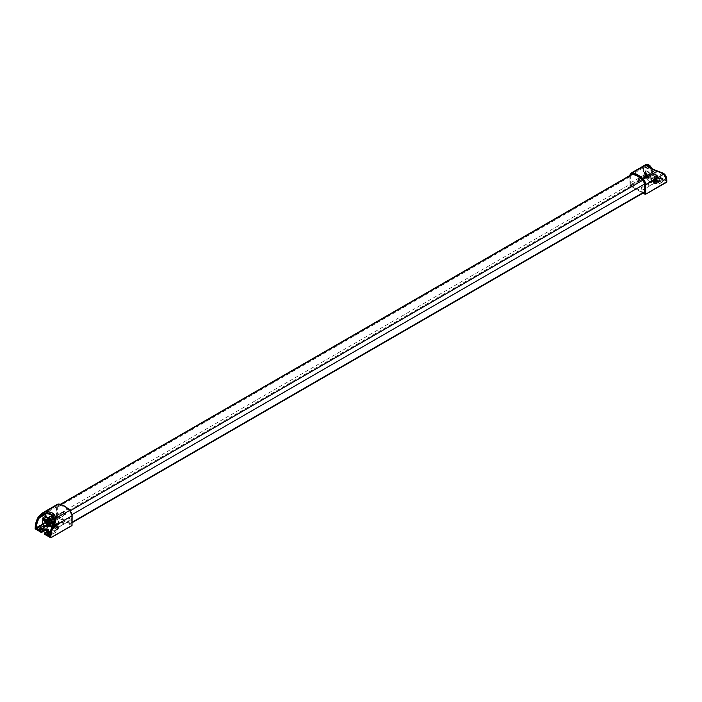 <?xml version="1.0" encoding="UTF-8"?>
<svg xmlns="http://www.w3.org/2000/svg" width="702" height="702" viewBox="0 0 702 702"><rect width="100%" height="100%" fill="white"/><g stroke="black" fill="none" stroke-linecap="round" stroke-linejoin="round"><path stroke-width="0.53" stroke-dasharray="3.51 2.63" d="M64.47 511.661A1.816 1.044 -120 0 0 63.566 511.565A1.816 1.044 -120 0 0 63.285 513.022A1.816 1.044 -120 0 0 64.47 514.627A1.816 1.044 -120 0 0 65.383 514.715A1.816 1.044 -120 0 0 65.655 513.259A1.816 1.044 -120 0 0 64.47 511.661M53.343 521.051A1.816 1.044 60 0 1 52.15 519.445A1.816 1.044 60 0 1 52.431 517.997A1.816 1.044 60 0 1 52.755 517.909A1.816 1.044 60 0 1 53.343 518.085A1.816 1.044 60 0 1 54.484 520.902A1.816 1.044 60 0 1 54.247 521.138A1.816 1.044 60 0 1 53.343 521.051M69.182 520.638A1.413 0.816 -120 0 0 69.884 520.708A1.413 0.816 -120 0 0 70.103 519.577A1.413 0.816 -120 0 0 69.182 518.33A1.413 0.816 -120 0 0 68.471 518.26A1.413 0.816 -120 0 0 68.261 519.392A1.413 0.816 -120 0 0 69.182 520.638M56.906 525.412A1.413 0.816 60 0 1 57.827 526.658A1.413 0.816 60 0 1 57.617 527.79A1.413 0.816 60 0 1 56.906 527.72A1.413 0.816 60 0 1 55.984 526.474A1.413 0.816 60 0 1 56.204 525.342A1.413 0.816 60 0 1 56.906 525.412M59.758 515.198A1.413 0.816 -120 0 0 60.469 515.268A1.413 0.816 -120 0 0 60.688 514.136A1.413 0.816 -120 0 0 59.758 512.89A1.413 0.816 -120 0 0 59.056 512.82A1.413 0.816 -120 0 0 58.836 513.952A1.413 0.816 -120 0 0 59.758 515.198M47.49 519.98A1.413 0.816 60 0 1 48.412 521.226A1.413 0.816 60 0 1 48.192 522.358A1.413 0.816 60 0 1 47.49 522.288A1.413 0.816 60 0 1 46.569 521.042A1.413 0.816 60 0 1 46.78 519.91A1.413 0.816 60 0 1 47.49 519.98M49.772 523.683A2.518 1.457 60 0 1 48.122 521.463A2.518 1.457 60 0 1 48.508 519.445A2.518 1.457 60 0 1 49.772 519.568L49.772 519.568A2.518 1.457 60 0 1 51.553 522.657A2.518 1.457 60 0 1 51.035 523.815A2.518 1.457 60 0 1 49.772 523.683M49.342 524.429A3.124 1.808 60 0 1 47.131 520.594A3.124 1.808 60 0 1 49.342 519.322L49.772 519.568L49.342 519.322A3.124 1.808 60 0 1 51.553 523.148A3.124 1.808 60 0 1 49.342 524.429M52.202 522.288A2.518 1.457 60 0 1 50.553 520.059A2.518 1.457 60 0 1 50.939 518.041A2.518 1.457 60 0 1 51.386 517.927A2.518 1.457 60 0 1 52.202 518.164A2.518 1.457 60 0 1 53.791 522.077A2.518 1.457 60 0 1 53.457 522.411A2.518 1.457 60 0 1 52.202 522.288M45.937 521.788A2.826 1.632 60 0 1 46.051 525.228A2.826 1.632 60 0 1 44.638 525.087A2.826 1.632 60 0 1 43.287 523.692M46.806 519.217A2.826 1.632 -120 0 0 45.393 519.076A2.826 1.632 -120 0 0 44.963 521.34A2.826 1.632 -120 0 0 46.806 523.832A2.826 1.632 -120 0 0 48.219 523.973A2.826 1.632 -120 0 0 48.649 521.709A2.826 1.632 -120 0 0 46.806 519.217M47.49 523.113A2.422 1.395 -120 0 0 48.701 523.227A2.422 1.395 -120 0 0 49.07 521.288A2.422 1.395 -120 0 0 47.49 519.155A2.422 1.395 -120 0 0 46.279 519.032A2.422 1.395 -120 0 0 45.911 520.972A2.422 1.395 -120 0 0 47.49 523.113M46.806 523.508A2.422 1.395 -120 0 0 48.017 523.622A2.422 1.395 -120 0 0 48.385 521.683A2.422 1.395 -120 0 0 46.806 519.55A2.422 1.395 -120 0 0 45.595 519.427A2.422 1.395 -120 0 0 45.226 521.367A2.422 1.395 -120 0 0 46.806 523.508M52.422 525.938A2.826 1.632 60 0 1 52.641 525.772A2.826 1.632 60 0 1 54.054 525.912A2.826 1.632 60 0 1 56.055 529.369A2.826 1.632 60 0 1 55.467 530.659A2.826 1.632 60 0 1 54.054 530.528A2.826 1.632 60 0 1 52.106 526.561M56.221 524.657A2.826 1.632 -120 0 0 54.809 524.517A2.826 1.632 -120 0 0 54.379 526.781A2.826 1.632 -120 0 0 56.221 529.273A2.826 1.632 -120 0 0 57.634 529.413A2.826 1.632 -120 0 0 58.064 527.149A2.826 1.632 -120 0 0 56.221 524.657M56.906 528.545A2.422 1.395 -120 0 0 58.117 528.667A2.422 1.395 -120 0 0 58.485 526.728A2.422 1.395 -120 0 0 56.906 524.596A2.422 1.395 -120 0 0 55.695 524.473A2.422 1.395 -120 0 0 55.326 526.412A2.422 1.395 -120 0 0 56.906 528.545M56.221 528.939A2.422 1.395 -120 0 0 57.432 529.062A2.422 1.395 -120 0 0 57.801 527.123A2.422 1.395 -120 0 0 56.221 524.991A2.422 1.395 -120 0 0 55.01 524.868A2.422 1.395 -120 0 0 54.642 526.807A2.422 1.395 -120 0 0 56.221 528.939M54.519 519.419L54.036 522.7M44.393 514.013L46.841 512.627A3.633 2.097 -120 0 0 45.963 512.785A3.633 2.097 -120 0 0 45.253 513.917M42.638 524.069L45.086 526.009M49.658 535.696L55.765 532.169L51.913 529.949L51.562 529.413L54.124 527.597L51.097 525.851M55.967 532.195L49.649 535.845L56.055 532.011L56.055 526.509A1.211 0.702 -120 0 1 55.125 526.14L57.81 524.429A0.807 0.465 -120 0 0 58.617 524.289L58.617 522.191A3.633 2.097 -120 0 0 56.985 518.48A19.779 11.416 -120 0 0 46.841 512.627L42.471 514.803M47.508 533.985A1.816 1.044 0 0 0 47.104 534.643A1.816 1.044 0 0 0 48.219 535.608A1.816 1.044 0 0 0 50.202 535.38L51.632 534.564A1.816 1.044 0 0 0 52.159 533.818A1.816 1.044 0 0 0 49.982 532.792M50.281 531.449A1.816 1.044 180 0 1 52.159 532.502A1.816 1.044 180 0 1 51.632 533.239L50.202 534.064A1.816 1.044 180 0 1 49.763 534.248M39.514 529.369A1.816 1.044 0 0 0 39.11 530.028A1.816 1.044 0 0 0 40.233 531.002A1.816 1.044 0 0 0 42.208 530.773L43.638 529.949A1.816 1.044 0 0 0 44.173 529.203A1.816 1.044 0 0 0 43.77 528.545M42.831 526.877A1.816 1.044 180 0 1 43.287 526.991M657.362 182.204A2.826 1.632 -120 0 0 658.774 182.345A2.826 1.632 -120 0 0 659.362 181.055A2.826 1.632 -120 0 0 657.362 177.588A2.826 1.632 -120 0 0 655.949 177.448A2.826 1.632 -120 0 0 655.519 179.712A2.826 1.632 -120 0 0 657.362 182.204M655.194 178.843A2.826 1.632 60 0 1 657.037 181.335A2.826 1.632 60 0 1 656.607 183.599A2.826 1.632 60 0 1 655.194 183.459A2.826 1.632 60 0 1 653.351 180.967A2.826 1.632 60 0 1 653.781 178.703A2.826 1.632 60 0 1 655.194 178.843M654.51 183.52A2.422 1.395 60 0 1 652.93 181.388A2.422 1.395 60 0 1 653.299 179.449A2.422 1.395 60 0 1 654.51 179.572A2.422 1.395 60 0 1 654.615 179.633A2.422 1.395 60 0 1 656.116 181.774A2.422 1.395 60 0 1 655.721 183.643A2.422 1.395 60 0 1 654.51 183.52M655.194 183.125A2.422 1.395 60 0 1 653.615 180.993A2.422 1.395 60 0 1 653.983 179.054A2.422 1.395 60 0 1 655.194 179.177A2.422 1.395 60 0 1 656.774 181.309A2.422 1.395 60 0 1 656.405 183.248A2.422 1.395 60 0 1 655.194 183.125M647.946 176.772A2.826 1.632 -120 0 0 649.359 176.904A2.826 1.632 -120 0 0 649.789 174.649A2.826 1.632 -120 0 0 647.946 172.157A2.826 1.632 -120 0 0 646.533 172.016A2.826 1.632 -120 0 0 645.945 173.306A2.826 1.632 -120 0 0 647.946 176.772M645.779 173.403A2.826 1.632 60 0 1 647.621 175.895A2.826 1.632 60 0 1 647.191 178.159A2.826 1.632 60 0 1 645.779 178.018A2.826 1.632 60 0 1 643.936 175.535A2.826 1.632 60 0 1 644.366 173.271A2.826 1.632 60 0 1 645.779 173.403M645.094 178.089A2.422 1.395 60 0 1 644.989 178.018A2.422 1.395 60 0 1 643.488 175.886A2.422 1.395 60 0 1 643.883 174.008A2.422 1.395 60 0 1 645.094 174.131A2.422 1.395 60 0 1 646.674 176.263A2.422 1.395 60 0 1 646.305 178.203A2.422 1.395 60 0 1 645.094 178.089M645.779 177.694A2.422 1.395 60 0 1 644.199 175.561A2.422 1.395 60 0 1 644.568 173.613A2.422 1.395 60 0 1 645.779 173.736A2.422 1.395 60 0 1 647.358 175.869A2.422 1.395 60 0 1 646.99 177.808A2.422 1.395 60 0 1 645.779 177.694M642.242 189.786A1.413 0.816 60 0 1 641.312 188.54A1.413 0.816 60 0 1 641.531 187.408A1.413 0.816 60 0 1 642.242 187.478A1.413 0.816 60 0 1 643.164 188.724A1.413 0.816 60 0 1 642.944 189.856A1.413 0.816 60 0 1 642.242 189.786M654.51 180.396A1.413 0.816 -120 0 0 653.808 180.326A1.413 0.816 -120 0 0 653.588 181.458A1.413 0.816 -120 0 0 654.51 182.704A1.413 0.816 -120 0 0 654.615 182.757A1.413 0.816 -120 0 0 655.22 182.766A1.413 0.816 -120 0 0 655.431 181.634A1.413 0.816 -120 0 0 654.51 180.396M632.818 184.345A1.413 0.816 60 0 1 631.897 183.099A1.413 0.816 60 0 1 632.116 181.967A1.413 0.816 60 0 1 632.818 182.037A1.413 0.816 60 0 1 633.739 183.283A1.413 0.816 60 0 1 633.529 184.415A1.413 0.816 60 0 1 632.818 184.345M645.094 174.956A1.413 0.816 -120 0 0 644.383 174.886A1.413 0.816 -120 0 0 644.146 175.948A1.413 0.816 -120 0 0 644.989 177.194A1.413 0.816 -120 0 0 645.094 177.264A1.413 0.816 -120 0 0 645.796 177.334A1.413 0.816 -120 0 0 646.015 176.202A1.413 0.816 -120 0 0 645.094 174.956L645.085 175.105A1.351 0.781 60 0 1 645.963 176.623L646.051 176.676A1.351 0.781 60 0 1 646.375 176.123A1.351 0.781 60 0 1 646.928 176.167L646.928 176.062A1.351 0.781 60 0 1 646.051 174.544L645.963 174.491A1.351 0.781 60 0 1 645.726 175A1.351 0.781 60 0 1 645.085 174.991L645.963 174.491M654.659 181.467L654.703 181.467A0.807 0.465 -120 0 1 654.299 181.423L655.22 181.625L654.299 181.423L652.018 182.739L648.157 180.519A0.807 0.465 60 0 1 647.692 179.203L650.034 177.395A3.633 2.097 -120 0 0 649.929 173.719A3.633 2.097 -120 0 0 646.875 171.148L646.472 170.946A4.036 2.334 60 0 1 649.868 173.806A4.036 2.334 60 0 1 649.982 177.887A0.807 0.465 -120 0 0 650.438 179.194L650.087 178.668L650.438 179.194L647.955 180.537L651.728 182.581L651.956 182.187A4.44 2.562 60 0 1 652.088 177.843A4.44 2.562 60 0 1 655.817 179.01L655.984 179.071A4.036 2.334 -120 0 0 652.781 177.887A4.036 2.334 -120 0 0 652.474 181.967A0.807 0.465 60 0 1 652.018 182.739L651.728 182.581M646.875 171.148A1.211 0.702 60 0 1 645.945 170.454L645.945 175.948L650.087 178.668A1.211 0.702 60 0 1 650.034 177.395M663.127 173.157L663.232 173.236A16.146 9.319 -60 0 1 666.207 180.054L659.362 183.687L659.073 177.624L656.791 178.94A0.807 0.465 60 0 1 655.984 179.071L658.432 177.817A3.633 2.097 -120 0 0 655.378 176.869A3.633 2.097 -120 0 0 655.282 180.423L654.764 180.651A4.036 2.334 60 0 1 655.063 176.571A4.036 2.334 60 0 1 658.265 177.755A0.807 0.465 -120 0 0 659.073 177.624M655.282 180.423A1.211 0.702 60 0 1 655.22 181.625L659.073 183.854L665.601 180.203M659.792 179.159A1.816 1.044 180 0 1 661.767 178.931A1.816 1.044 180 0 1 662.89 179.896A1.816 1.044 180 0 1 662.355 180.642L660.933 181.467A1.816 1.044 180 0 1 658.95 181.695A1.816 1.044 180 0 1 657.827 180.721A1.816 1.044 180 0 1 658.362 179.984L659.792 179.159L659.792 180.475L658.362 181.3A1.816 1.044 0 0 0 657.827 182.037A1.816 1.044 0 0 0 658.95 183.011A1.816 1.044 0 0 0 660.933 182.783L662.355 181.958A1.816 1.044 0 0 0 662.89 181.221A1.816 1.044 0 0 0 661.767 180.247A1.816 1.044 0 0 0 659.792 180.475M651.798 174.544A1.816 1.044 180 0 1 653.781 174.315A1.816 1.044 180 0 1 654.896 175.289A1.816 1.044 180 0 1 654.369 176.026L652.939 176.851A1.816 1.044 180 0 1 650.965 177.079A1.816 1.044 180 0 1 649.841 176.105A1.816 1.044 180 0 1 650.368 175.368L651.798 174.544L651.798 175.86L650.368 176.685A1.816 1.044 0 0 0 649.841 177.43A1.816 1.044 0 0 0 650.965 178.396A1.816 1.044 0 0 0 652.939 178.168L654.369 177.343A1.816 1.044 0 0 0 654.896 176.606A1.816 1.044 0 0 0 653.781 175.632A1.816 1.044 0 0 0 651.798 175.86M656.221 176.843A3.229 1.86 -120 0 0 654.764 173.543A19.375 11.188 -120 0 0 644.84 167.813L647.656 165.4L644.129 167.436A3.633 2.097 60 0 1 645.015 167.278A19.779 11.416 60 0 1 655.159 173.131A3.633 2.097 60 0 1 656.791 176.843L656.791 178.94L656.221 178.94L656.221 176.843L662.732 173.412L657.52 171.771C651.868 169.673 648.49 167.725 647.384 165.918L647.498 165.505M648.332 164.61L646.296 164.347M651.43 168.331A15.742 9.091 -60 0 1 652.219 172.323L652.219 171.981A16.146 9.319 120 0 0 651.623 168.436M645.945 175.948L652.219 171.981M657.756 171.148L654.764 173.543M659.073 172.192L659.327 171.657M666.207 180.054L665.636 180.063A15.742 9.091 120 0 0 662.732 173.412L663.232 173.236M47.85 520.682A2.518 1.457 60 0 1 48.368 519.524A2.518 1.457 60 0 1 50.316 520.2A2.518 1.457 60 0 1 51.413 522.736A2.518 1.457 60 0 1 50.895 523.894A2.518 1.457 60 0 1 48.947 523.218A2.518 1.457 60 0 1 47.85 520.682M48.42 520.349A2.518 1.457 60 0 1 48.938 519.19A2.518 1.457 60 0 1 50.886 519.866A2.518 1.457 60 0 1 51.983 522.411A2.518 1.457 60 0 1 51.465 523.56A2.518 1.457 60 0 1 49.517 522.885A2.518 1.457 60 0 1 48.42 520.349M65.198 514.399A1.457 0.842 60 0 1 64.075 514.013A1.457 0.842 60 0 1 63.443 512.548A1.457 0.842 60 0 1 63.742 511.881A1.457 0.842 60 0 1 64.865 512.276A1.457 0.842 60 0 1 65.497 513.732A1.457 0.842 60 0 1 65.198 514.399L49.658 523.174A1.816 1.044 -120 0 0 48.377 520.954A1.816 1.044 -120 0 0 48.289 520.902M47.104 521.489A1.816 1.044 -120 0 0 47.087 521.691A1.816 1.044 -120 0 0 48.552 524.008M51.632 518.251A2.826 1.632 -120 0 0 50.219 518.111A2.826 1.632 -120 0 0 49.781 520.375A2.826 1.632 -120 0 0 51.632 522.858A2.826 1.632 -120 0 0 53.045 522.999A2.826 1.632 -120 0 0 53.624 521.709A2.826 1.632 -120 0 0 51.632 518.251L51.913 518.409A2.422 1.395 60 0 1 53.624 521.375A2.422 1.395 60 0 1 51.913 522.367A2.422 1.395 60 0 1 50.202 519.401A2.422 1.395 60 0 1 51.913 518.409M50.202 519.076A2.826 1.632 -120 0 0 48.789 518.936A2.826 1.632 -120 0 0 48.359 521.2A2.826 1.632 -120 0 0 50.202 523.683A2.826 1.632 -120 0 0 51.615 523.824A2.826 1.632 -120 0 0 52.045 521.56A2.826 1.632 -120 0 0 50.202 519.076M50.456 519.752A1.816 1.044 60 0 1 50.834 518.918A1.816 1.044 60 0 1 52.238 519.401A1.816 1.044 60 0 1 53.027 521.235A1.816 1.044 60 0 1 52.65 522.06A1.816 1.044 60 0 1 51.746 521.972A1.816 1.044 60 0 1 50.456 519.752L50.456 519.55A2.062 1.185 -120 0 0 51.913 522.069A2.062 1.185 -120 0 0 53.37 521.235A2.062 1.185 -120 0 0 51.913 518.708A2.062 1.185 -120 0 0 50.456 519.55M50.948 525.105L48.315 523.587L46.99 520.191L48.315 518.313L50.948 519.831L52.264 523.227L50.948 525.105M48.201 524.21A2.062 1.185 60 0 1 46.744 521.691M47.49 524.622A3.229 1.86 60 0 1 46.227 522.709A3.229 1.86 60 0 1 46.034 522.104L47.455 524.64M46.99 520.191L45.77 520.893M48.315 523.587L47.087 524.289M57.652 514.838A1.369 0.79 -120 0 0 58.617 516.523L70.323 523.271A1.369 0.79 -120 0 0 71.007 523.341A1.369 0.79 -120 0 0 71.288 522.718L71.288 515.04A3.791 2.194 -120 0 0 69.577 511.17A19.937 11.513 -120 0 0 59.363 505.264A3.791 2.194 -120 0 0 58.433 505.431A3.791 2.194 -120 0 0 57.652 507.169L57.652 514.838L630.712 183.985L630.712 176.316A3.791 2.194 60 0 1 631.493 174.579M644.067 192.488A1.369 0.79 60 0 1 643.383 192.418L631.677 185.67A1.369 0.79 60 0 1 630.712 183.985M55.984 524.868A2.729 1.579 -120 0 0 54.063 525.816L54.063 525.816A2.729 1.579 -120 0 0 54.054 525.982A2.729 1.579 -120 0 0 56.134 529.413L56.134 529.413A2.729 1.579 -120 0 0 57.915 528.22A2.729 1.579 -120 0 0 55.984 524.868M56.221 525.973A1.211 0.702 60 0 1 57.011 527.044A1.211 0.702 60 0 1 56.827 528.009A1.211 0.702 60 0 1 56.221 527.957A1.211 0.702 60 0 1 55.432 526.886A1.211 0.702 60 0 1 55.616 525.912A1.211 0.702 60 0 1 56.221 525.973M62.785 524.166A1.211 0.702 -120 0 0 63.391 524.227A1.211 0.702 -120 0 0 63.645 523.666A1.211 0.702 -120 0 0 62.785 522.183L62.785 522.183A1.211 0.702 -120 0 0 62.18 522.13A1.211 0.702 -120 0 0 61.995 523.095A1.211 0.702 -120 0 0 62.785 524.166M63.075 522.349L63.075 522.349A0.807 0.465 60 0 1 63.075 523.666A0.807 0.465 60 0 1 63.075 522.349L62.785 522.183M55.23 528.553A3.554 2.22 -4.5 0 0 55.432 528.676L56.309 528.167A3.554 1.86 -64.2 0 1 56.309 527.93L55.432 526.403A3.554 1.86 -175.8 0 1 55.23 526.289L54.352 526.798A3.554 2.22 124.5 0 0 54.352 527.026L55.23 528.553L55.949 528.141A1.351 0.781 -120 0 0 55.072 526.614L55.072 526.509A1.351 0.781 -120 0 0 55.625 526.561A1.351 0.781 -120 0 0 55.949 526L56.037 526.052A1.351 0.781 -120 0 0 56.915 527.579L56.915 527.685A1.351 0.781 -120 0 0 56.274 527.685A1.351 0.781 -120 0 0 56.037 528.194L55.949 528.141M56.915 527.685L56.037 528.194M56.309 527.93L56.915 527.579M55.432 526.403L56.037 526.052M55.072 526.509L55.949 526M54.352 527.026L55.072 526.614M655.431 178.782A2.729 1.579 60 0 1 657.362 182.134A2.729 1.579 60 0 1 657.362 182.301L657.362 182.301A2.729 1.579 60 0 1 655.361 183.204A2.729 1.579 60 0 1 653.501 179.896A2.729 1.579 60 0 1 655.282 178.703L655.282 178.703A2.729 1.579 60 0 1 655.431 178.782M655.194 180.16A1.211 0.702 -120 0 0 654.589 180.107A1.211 0.702 -120 0 0 654.404 181.072A1.211 0.702 -120 0 0 655.194 182.143A1.211 0.702 -120 0 0 655.8 182.204A1.211 0.702 -120 0 0 655.984 181.23A1.211 0.702 -120 0 0 655.194 180.16M648.63 185.933L648.63 185.933A1.211 0.702 60 0 1 647.779 184.45A1.211 0.702 60 0 1 648.025 183.889A1.211 0.702 60 0 1 648.63 183.95A1.211 0.702 60 0 1 649.42 185.021A1.211 0.702 60 0 1 649.236 185.986A1.211 0.702 60 0 1 648.63 185.933L648.35 185.767A0.807 0.465 -120 0 0 648.35 184.45A0.807 0.465 -120 0 0 648.35 185.767M656.344 181.607L656.186 181.827A3.554 1.86 4.2 0 0 655.984 181.713L655.106 180.186A3.554 1.86 115.8 0 0 655.106 179.949L655.984 179.44A3.554 2.22 175.5 0 1 656.186 179.563L657.072 181.09A3.554 2.22 -55.5 0 1 657.072 181.318L655.466 182.116A1.351 0.781 60 0 1 655.791 181.555A1.351 0.781 60 0 1 656.344 181.607L656.344 181.502A1.351 0.781 60 0 1 655.466 179.975L655.378 179.923A1.351 0.781 60 0 1 655.141 180.432A1.351 0.781 60 0 1 654.501 180.432L654.501 180.537A1.351 0.781 60 0 1 655.378 182.064L655.466 182.116M655.984 181.713L655.378 182.064M655.106 180.186L654.501 180.537M655.378 179.923L654.501 180.432M656.186 179.563L655.466 179.975M657.072 181.09L656.344 181.502M646.015 173.35A2.729 1.579 60 0 1 647.946 176.693A2.729 1.579 60 0 1 647.937 176.86L647.937 176.86A2.729 1.579 60 0 1 645.937 177.764A2.729 1.579 60 0 1 644.085 174.465A2.729 1.579 60 0 1 645.866 173.271L645.866 173.271A2.729 1.579 60 0 1 646.015 173.35M645.779 174.728A1.211 0.702 -120 0 0 645.173 174.666A1.211 0.702 -120 0 0 644.989 175.632A1.211 0.702 -120 0 0 645.779 176.702A1.211 0.702 -120 0 0 646.384 176.764A1.211 0.702 -120 0 0 646.568 175.79A1.211 0.702 -120 0 0 645.779 174.728M639.215 180.493L639.215 180.493A1.211 0.702 60 0 1 638.355 179.01A1.211 0.702 60 0 1 638.609 178.457A1.211 0.702 60 0 1 639.215 178.519A1.211 0.702 60 0 1 640.005 179.58A1.211 0.702 60 0 1 639.82 180.554A1.211 0.702 60 0 1 639.215 180.493L638.925 180.326A0.807 0.465 -120 0 0 638.925 179.01A0.807 0.465 -120 0 0 638.925 180.326M646.928 176.167L646.77 176.395A3.554 1.86 4.2 0 0 646.568 176.272L645.691 174.745A3.554 1.86 115.8 0 0 645.691 174.517L646.568 174.008A3.554 2.22 175.5 0 1 646.77 174.122L647.648 175.649A3.554 2.22 -55.5 0 1 647.648 175.886L646.051 176.676M646.568 176.272L645.963 176.623M645.691 174.745L645.085 175.105M646.77 174.122L646.051 174.544M647.648 175.649L646.928 176.062M46.569 519.436A2.729 1.579 -120 0 0 44.638 520.384L44.638 520.384A2.729 1.579 -120 0 0 44.638 520.472A3.712 3.712 0 0 1 44.638 520.384C45.928 518.225 47.28 518.98 48.692 522.665L46.718 523.973A2.729 1.579 -120 0 0 48.499 522.779A2.729 1.579 -120 0 0 46.569 519.436M46.806 520.542A1.211 0.702 60 0 1 47.596 521.604A1.211 0.702 60 0 1 47.411 522.578A1.211 0.702 60 0 1 46.806 522.516A1.211 0.702 60 0 1 46.016 521.446A1.211 0.702 60 0 1 46.2 520.48A1.211 0.702 60 0 1 46.806 520.542M53.37 518.725A1.211 0.702 -120 0 0 53.975 518.787A1.211 0.702 -120 0 0 54.221 518.234A1.211 0.702 -120 0 0 53.37 516.751L53.37 516.751A1.211 0.702 -120 0 0 52.764 516.69A1.211 0.702 -120 0 0 52.58 517.664A1.211 0.702 -120 0 0 53.37 518.725M53.65 516.918L53.65 516.918A0.807 0.465 60 0 1 53.65 518.234A0.807 0.465 60 0 1 53.65 516.918L53.37 516.751M45.463 522.437L45.814 523.122L46.534 522.7A1.351 0.781 -120 0 0 45.656 521.182L45.656 521.068A1.351 0.781 -120 0 0 46.209 521.121A1.351 0.781 -120 0 0 46.534 520.568L46.622 520.621A1.351 0.781 -120 0 0 47.499 522.139L47.499 522.244A1.351 0.781 -120 0 0 46.858 522.244A1.351 0.781 -120 0 0 46.622 522.753L46.534 522.7M45.814 523.122A3.554 2.22 -4.5 0 0 46.016 523.236L46.622 522.753M47.499 522.139L46.894 522.49A3.554 1.86 -64.2 0 0 46.894 522.727L47.499 522.244M46.894 522.49L46.016 520.963L46.622 520.621M46.016 520.963A3.554 1.86 -175.8 0 1 45.814 520.849L46.534 520.568M44.928 521.595L45.656 521.182M44.638 520.551A2.729 1.579 -120 0 0 46.718 523.973A3.712 3.712 0 0 1 45.191 522.595M64.33 506.142A20.99 12.118 -120 0 0 59.091 504.282A4.844 2.799 -120 0 0 56.906 506.704L56.906 516.356L72.034 525.087L72.034 515.435M72.034 525.087L71.744 525.579L56.625 516.847L56.335 506.704A5.247 3.027 60 0 1 57.424 504.299M56.906 506.704L38.127 517.216M54.616 519.849L57.169 518.453C53.808 515.049 50.421 513.101 46.999 512.6L47.236 512.829A19.375 11.188 60 0 1 57.16 518.567A3.229 1.86 60 0 1 58.617 521.867L58.213 524.025A4.44 2.562 -120 0 0 55.73 522.525L55.335 521.998A4.44 2.562 -120 0 0 53.817 518.058M52.676 525.622L58.74 522.025L57.16 518.567M41.795 524.745L42.638 524.262M41.795 525.412L42.927 524.754M49.254 517.26A4.44 2.562 -120 0 0 49.061 518.374L48.666 518.453A4.44 2.562 -120 0 0 48.105 517.927M45.841 513.864A3.229 1.86 60 0 1 47.236 512.829M46.262 520.024L48.271 518.857A0.807 0.465 -120 0 0 49.061 518.708A4.036 2.334 60 0 1 49.895 516.891L49.061 518.374M47.569 518.243A4.036 2.334 60 0 1 48.271 518.857L48.666 518.453M46.876 519.261A4.036 2.334 -120 0 0 46.78 520.024L49.175 518.541L46.613 520.393A0.807 0.465 60 0 1 46.095 520.27M46.762 519.392L46.78 520.024A0.807 0.465 60 0 1 46.613 520.393L46.78 520.357A3.633 2.097 60 0 1 47.306 518.892M53.896 522.507L55.335 521.998M54.379 520.156A4.036 2.334 60 0 1 54.765 522.007A0.807 0.465 -120 0 0 55.555 523.06L55.73 522.525M58.213 524.025L57.81 524.429A4.036 2.334 60 0 0 55.555 523.06L53.273 524.376A0.807 0.465 60 0 1 53.203 524.368M58.617 523.964L56.335 525.614A0.807 0.465 60 0 1 55.528 525.745A4.036 2.334 -120 0 0 53.273 524.376L53.141 524.508M58.617 521.867L58.45 524.666L56.195 525.938M50.377 525.438L50.044 524.719A4.44 2.562 -120 0 0 50.632 522.981L51.018 522.902A4.44 2.562 -120 0 0 53.378 524.262L53.764 524.798A4.44 2.562 -120 0 0 54.361 527.211L54.124 527.597M53.378 524.262L52.983 524.061A4.036 2.334 60 0 1 50.842 522.823A0.807 0.465 -120 0 0 50.061 522.981A4.036 2.334 60 0 1 49.526 524.561A0.807 0.465 -120 0 0 49.833 525.754M51.369 526.667L53.843 528.097A0.807 0.465 -120 0 0 54.308 527.316A4.036 2.334 60 0 1 53.764 525.122L53.764 524.798M50.79 525.403A0.807 0.465 60 0 1 51.483 526.439L53.764 525.122A0.807 0.465 -120 0 0 52.983 524.061L50.702 525.386A4.036 2.334 -120 0 1 48.561 524.148L51.027 522.788L50.228 522.613L47.947 523.938A0.807 0.465 60 0 1 48.561 524.148L48.385 524.069A1.211 0.702 -120 0 0 47.201 524.297A3.633 2.097 60 0 1 47.157 524.815M51.483 526.439L51.448 526.465A4.036 2.334 -120 0 0 52.018 528.632L54.361 527.211M51.018 522.902L53.887 524.956L54.44 527.211L54.247 528.132L51.966 529.448A0.807 0.465 60 0 1 51.562 529.413M50.632 522.981L47.771 524.297A0.807 0.465 60 0 1 47.947 523.938L50.553 525.412M50.044 524.719L48.333 525.245M47.727 524.85A4.036 2.334 -120 0 0 47.771 524.297L47.201 524.297M51.544 527.799L52.018 528.632A0.807 0.465 60 0 1 51.966 529.448L51.966 528.746A3.633 2.097 60 0 1 51.597 527.667M51.913 529.949A1.211 0.702 -120 0 0 51.966 528.746M50.632 525.289A1.211 0.702 -120 0 0 50.307 525.175A3.633 2.097 60 0 1 48.385 524.069M52.966 524.885A1.211 0.702 -120 0 0 53.089 524.912A3.633 2.097 60 0 1 55.125 526.14M45.814 520.779A1.211 0.702 -120 0 0 46.78 520.357M50.202 534.064L50.202 535.38M51.632 533.239L51.632 534.564M47.885 531.081A1.816 1.044 180 0 1 47.631 531.265L47.631 531.923A1.816 1.044 0 0 0 48.166 531.186A1.816 1.044 0 0 0 48.043 530.809M42.208 529.448L42.208 530.773M43.638 528.632L43.638 529.949M47.631 531.265L44.349 533.16L44.349 533.818L47.631 531.923L47.92 532.414L44.638 534.31L44.349 533.818M50.913 537.609L50.342 537.609M56.625 516.847L56.906 516.356L56.335 516.356L35.214 528.545L35.504 529.045L56.625 516.847M35.214 527.562L35.214 528.545M47.762 530.528A2.22 1.281 180 0 1 47.92 532.414M41.207 532.335L41.778 532.335M644.84 167.813A3.229 1.86 -120 0 0 643.383 169.428L643.383 171.2L645.664 169.875A0.807 0.465 -120 0 0 646.472 170.946L644.19 172.262A0.807 0.465 60 0 1 643.383 171.2L643.787 172.06A4.44 2.562 60 0 1 647.516 175.202A4.44 2.562 60 0 1 647.639 179.694L647.876 180.353M648.358 166.225L643.383 169.094A3.633 2.097 60 0 1 644.129 167.436L643.26 169.261L643.26 171.358L644.19 172.262A4.036 2.334 -120 0 1 647.577 175.123A4.036 2.334 -120 0 1 647.692 179.203L647.955 180.537L651.816 182.766L654.703 181.467A0.807 0.465 -120 0 0 654.764 180.651L651.956 182.187M659.362 178.194A1.211 0.702 60 0 1 658.432 177.817M643.787 172.06L644.05 172.297C647.165 173.306 648.367 175.623 647.639 179.247L647.639 179.694M643.383 169.428L643.383 171.525M660.503 177.43L665.636 180.396L660.793 177.588L656.932 179.484L656.932 180.142L660.222 178.255L660.301 177.404L657.019 179.3L660.503 177.43M652.263 172.508L657.362 175.614L654.08 177.509A2.22 1.281 0 0 0 654.08 179.326A2.22 1.281 0 0 0 657.221 179.326M648.674 164.83A16.146 9.319 -60 0 1 651.658 171.99L651.658 172.982L657.651 176.439L657.651 175.781L652.711 172.797L646.235 176.439M629.966 175.456A5.247 3.027 -120 0 0 629.966 175.526L648.183 165.005A15.742 9.091 120 0 1 651.087 171.99L651.087 172.982L629.966 185.17L630.256 185.67L651.368 173.473L651.087 172.982L657.651 176.772L654.369 178.659A1.816 1.044 0 0 0 653.834 179.405A1.816 1.044 0 0 0 654.957 180.37A1.816 1.044 0 0 0 656.932 180.142L657.221 180.642A2.22 1.281 180 0 1 654.08 180.642A2.22 1.281 180 0 1 654.08 178.826L657.651 176.772L657.563 175.597L657.651 176.105L654.369 178.001L653.834 179.405L653.834 178.747A1.816 1.044 180 0 1 654.369 178.001L654.08 177.509M651.087 171.99L652.799 172.982M654.369 176.026L654.369 177.343M652.939 176.851L652.939 178.168M650.368 175.368L650.368 176.685M656.932 179.484A1.816 1.044 180 0 1 654.957 179.712A1.816 1.044 180 0 1 653.834 178.747C653.825 179.44 654.887 179.624 657.019 179.3L656.932 179.484M662.355 180.642L662.355 181.958M660.933 181.467L660.933 182.783M658.362 179.984L658.362 181.3M629.966 175.851L630.054 185.688L643.067 193.068L629.966 185.504L629.966 175.851A4.844 2.799 60 0 1 629.984 175.447M645.094 194.235L645.664 194.235M659.275 183.871L665.61 180.23L660.705 177.404L660.793 178.255L666.786 181.713L666.496 182.204L660.503 178.747L657.221 180.642M660.222 178.255L660.793 178.255L660.503 178.747L660.222 178.255M654.08 178.826L657.563 176.957L657.765 175.948L652.711 172.797L651.702 168.48M666.786 181.713L666.786 180.721L665.636 180.396M58.617 516.523L631.677 185.67M57.652 507.169L630.712 176.316M59.363 505.264L60.767 504.448M69.577 511.17L70.235 510.793M71.288 515.04L72.06 514.601M71.288 522.718L72.148 522.218M70.323 523.271L643.383 192.418M58.047 528.018A2.589 1.492 -120 0 0 56.221 524.85A2.589 1.492 -120 0 0 54.396 525.912A2.589 1.492 -120 0 0 56.221 529.071A2.589 1.492 -120 0 0 58.047 528.018M653.369 180.098A2.589 1.492 60 0 1 655.194 179.036A2.589 1.492 60 0 1 657.019 182.204A2.589 1.492 60 0 1 655.194 183.266A2.589 1.492 60 0 1 653.369 180.098M643.953 174.658A2.589 1.492 60 0 1 645.779 173.605A2.589 1.492 60 0 1 647.604 176.772A2.589 1.492 60 0 1 645.779 177.825A2.589 1.492 60 0 1 643.953 174.658M48.631 522.586A2.589 1.492 -120 0 0 46.806 519.419A2.589 1.492 -120 0 0 44.981 520.472A2.589 1.492 -120 0 0 46.806 523.639A2.589 1.492 -120 0 0 48.631 522.586M52.431 517.997L63.566 511.565M57.617 527.79L69.884 520.708M48.192 522.358L60.469 515.268M48.508 519.445L50.939 518.041M52.755 517.909L51.386 517.927M45.393 519.076L43.226 520.331M48.017 523.622L48.701 523.227M54.809 524.517L52.641 525.772M57.432 529.062L58.117 528.667M55.01 524.868L55.695 524.473M57.634 529.413L55.467 530.659M45.595 519.427L46.279 519.032M48.219 523.973L46.051 525.228M54.484 520.902L53.791 522.077M51.035 523.815L53.457 522.411M51.553 522.657L51.553 523.148M47.104 533.327L47.104 534.643M52.159 532.502L52.159 533.818M39.11 528.711L39.11 530.028M44.173 527.886L44.173 529.203M46.78 519.91L59.056 512.82M56.204 525.342L68.471 518.26M54.247 521.138L65.383 514.715M656.607 183.599L658.774 182.345M653.983 179.054L653.299 179.449M647.191 178.159L649.359 176.904M644.568 173.613L643.883 174.008M653.808 180.326L641.531 187.408M644.383 174.886L632.116 181.967M645.796 177.334L633.529 184.415M655.22 182.766L642.944 189.856M650.289 178.843L650.034 177.843C651.061 174.587 649.912 172.271 646.612 170.911L645.893 170.191M655.063 176.571L658.906 177.992L656.624 179.308L655.808 179.115L652.781 177.887L655.063 176.571M646.99 177.808L646.305 178.203M644.366 173.271L646.533 172.016M656.405 183.248L655.721 183.643M653.781 178.703L655.949 177.448M654.896 175.289L654.896 176.606M649.841 176.105L649.841 177.43M662.89 179.896L662.89 181.221M657.827 180.721L657.827 182.037M629.852 175.526L630.054 185.688L642.953 193.138M48.368 519.524L48.938 519.19M50.219 518.111L48.789 518.936M47.464 520.858L50.834 518.918M52.65 522.06L49.28 524.008M51.615 523.824L53.045 522.999M51.465 523.56L50.895 523.894M58.433 505.431L60.337 504.334M71.007 523.341L72.148 522.683M63.742 511.881L48.192 520.858M58.108 528.106C56.695 524.42 55.353 523.657 54.063 525.816A3.712 3.712 0 0 0 56.134 529.413L58.108 528.106M63.391 524.227L56.827 528.009M62.18 522.13L55.616 525.912M56.274 527.685L55.528 528.229M55.625 526.561L54.782 526.93M653.308 180.01L655.282 178.703A3.712 3.712 0 0 1 657.362 182.301C656.072 184.459 654.72 183.696 653.308 180.01M648.025 183.889L654.589 180.107M649.236 185.986L655.8 182.204M655.141 180.432L655.887 179.887M655.791 181.555L656.642 181.186M643.892 174.579L645.866 173.271A3.712 3.712 0 0 1 647.937 176.86C646.647 179.019 645.305 178.255 643.892 174.579M638.609 178.457L645.173 174.666M639.82 180.554L646.384 176.764M645.726 175L646.472 174.447M646.375 176.123L647.218 175.746M53.975 518.787L47.411 522.578M52.764 516.69L46.2 520.48M46.858 522.244L46.113 522.788M46.209 521.121L45.358 521.498"/><path stroke-width="1.05" d="M43.287 523.692A2.826 1.632 60 0 1 42.638 521.63A2.826 1.632 60 0 1 43.226 520.331A2.826 1.632 60 0 1 44.638 520.472A2.826 1.632 60 0 1 45.937 521.788M52.106 526.561A2.826 1.632 60 0 1 52.422 525.938M54.036 522.7L52.606 525.596L54.545 520.884L55.344 521.349L53.326 526.017L53.817 526.281L55.704 521.472L55.976 518.313C54.686 513.267 51.027 511.153 45.007 511.986L41.725 513.399L38.127 517.216A15.742 9.091 120 0 0 35.214 527.562L35.214 527.886A16.146 9.319 -60 0 1 38.198 517.286L38.127 517.216M52.676 525.622A15.742 9.091 120 0 0 49.781 535.626L49.781 535.951A16.146 9.319 -60 0 1 52.755 525.684M54.616 519.849L54.581 519.392C53.405 514.61 49.956 512.618 44.235 513.425L44.48 513.996C49.947 513.197 53.299 515.005 54.519 519.419M54.581 519.392L54.545 520.884L54.326 519.682C53.08 515.092 49.789 513.206 44.445 514.022L42.471 514.803L42.603 513.987L38.768 517.611A16.146 9.319 120 0 0 35.793 527.878L36.364 527.886A15.742 9.091 -60 0 1 39.268 517.883L42.927 514.557L44.393 514.013M46.095 520.27A0.807 0.465 60 0 1 45.99 520.182A4.036 2.334 -120 0 0 43.735 518.936A0.807 0.465 60 0 1 42.927 517.865L42.638 524.069M49.833 525.754A0.807 0.465 -120 0 0 49.982 525.868L47.701 527.184L45.086 526.009M49.763 534.248A1.816 1.044 180 0 1 47.104 533.327A1.816 1.044 180 0 1 47.631 532.581L49.061 531.756A1.816 1.044 180 0 1 50.281 531.449M49.982 532.792A1.816 1.044 0 0 0 49.061 533.081L47.631 533.897A1.816 1.044 0 0 0 47.508 533.985M43.287 526.991A1.816 1.044 180 0 1 44.173 527.886A1.816 1.044 180 0 1 43.638 528.632L42.208 529.448A1.816 1.044 180 0 1 40.233 529.677A1.816 1.044 180 0 1 39.11 528.711A1.816 1.044 180 0 1 39.645 527.974L41.067 527.149A1.816 1.044 180 0 1 42.831 526.877M43.77 528.545A1.816 1.044 0 0 0 41.067 528.466L39.645 529.29A1.816 1.044 0 0 0 39.514 529.369M38.198 517.286L41.804 513.531L44.972 512.144C50.921 511.31 54.51 513.381 55.73 518.357L69.665 510.407A5.247 3.027 60 0 1 72.034 515.768L53.817 526.281A15.742 9.091 -60 0 0 50.913 536.618L50.913 537.609L72.034 525.412L50.834 537.793L44.349 534.152L44.349 533.494L50.342 536.618L50.342 537.609L50.913 537.609M44.972 512.144L58.705 504.08A21.393 12.346 60 0 1 69.665 510.407L72.148 515.601L72.034 525.087M49.781 535.951L52.606 525.596L54.466 521.226M45.253 513.917A3.633 2.097 -120 0 0 45.209 514.452L39.268 517.883L38.768 517.611M35.793 527.878L41.795 524.745M647.498 165.505L649.324 165.663L649.245 165.154L646.656 164.321L646.024 164.988L650.947 168.664L663.873 174.07A15.742 9.091 -60 0 1 666.786 181.055L666.698 182.222L645.664 194.235L645.664 184.582L663.873 174.07L663.127 173.157M649.245 165.154L646.112 164.426L631.054 173.122A5.247 3.027 -120 0 0 629.966 175.456M666.786 181.055L666.786 180.721A16.146 9.319 120 0 0 663.802 173.561L657.028 171.2C651.079 168.945 647.49 166.883 646.27 164.988L646.656 164.321L648.674 164.83M648.911 164.944L649.262 165.172A16.146 9.319 120 0 1 651.623 168.436M646.27 164.988L632.335 172.894A5.247 3.027 -120 0 0 631.054 173.122L629.852 175.684M657.028 171.2L643.295 179.229A21.393 12.346 -120 0 0 632.335 172.894L632.151 173.429A20.99 12.118 60 0 1 642.909 179.642A4.844 2.799 60 0 1 645.094 184.582L645.094 194.235L643.067 193.068L645.664 194.235L666.786 181.713M663.416 173.324L666.9 180.888L666.698 182.222L645.664 194.235M659.327 171.657L663.232 173.236M647.621 165.347L647.455 164.786L647.621 165.347C648.718 167.032 652.097 168.963 657.765 171.139L660.275 172.429M46.744 521.691L46.744 521.691A2.062 1.185 60 0 1 48.201 520.849A2.062 1.185 60 0 1 49.658 523.376A2.062 1.185 60 0 1 48.201 524.21M48.289 520.902A1.816 1.044 -120 0 0 47.464 520.858A1.816 1.044 -120 0 0 47.104 521.489M48.552 524.008A1.816 1.044 -120 0 0 49.28 524.008A1.816 1.044 -120 0 0 49.658 523.271M46.034 522.104A3.229 1.86 60 0 1 46.227 520.077A3.229 1.86 60 0 1 48.201 519.892A3.229 1.86 60 0 1 50.184 522.358A3.229 1.86 60 0 1 50.184 524.991A3.229 1.86 60 0 1 48.201 525.166A3.229 1.86 60 0 1 47.49 524.622M47.087 524.289L49.728 525.816L51.044 523.938L49.728 520.542L47.087 519.015L45.77 520.893L46.227 522.709M50.948 519.831L49.728 520.542M48.315 518.313L47.087 519.015M50.948 525.105L49.728 525.816M52.027 523.367L51.044 523.938M60.337 504.334L631.493 174.579A3.791 2.194 60 0 1 632.423 174.412A19.937 11.513 60 0 1 642.637 180.317A3.791 2.194 60 0 1 644.348 184.187L644.348 191.865A1.369 0.79 60 0 1 644.067 192.488L72.148 522.683M41.751 525.07A1.457 0.842 -120 0 0 42.392 526.535A1.457 0.842 -120 0 0 43.506 526.921A1.457 0.842 -120 0 0 43.805 526.254A1.457 0.842 -120 0 0 43.173 524.798A1.457 0.842 -120 0 0 42.059 524.403A1.457 0.842 -120 0 0 41.751 525.07M45.191 522.595A3.712 3.712 0 0 1 44.638 520.472A2.729 1.579 -120 0 0 44.638 520.551M44.928 521.358L45.814 520.849L44.928 521.358A3.554 2.22 124.5 0 0 44.928 521.595L45.656 521.182M44.928 521.595L45.814 523.122M69.735 510.372A20.99 12.118 -120 0 0 64.33 506.142M47.631 531.265L44.437 532.976L44.235 533.985L50.834 537.793L71.946 525.605L72.034 515.435A4.844 2.799 -120 0 0 69.849 510.494L69.858 510.372C66.216 506.695 62.557 504.589 58.854 504.045L58.705 504.08A5.247 3.027 60 0 0 57.424 504.299L41.716 513.39L38.057 517.19L35.1 528.711L41.207 532.335L35.214 528.878L35.214 527.886L41.207 531.677L45.068 529.782L45.068 530.44L41.778 532.335L41.497 531.186L36.644 528.378L41.795 525.412M53.326 526.017A16.146 9.319 120 0 0 50.342 536.618L50.913 536.618M36.364 528.878L36.399 528.071M48.105 517.927A4.44 2.562 -120 0 0 46.183 517.084L45.779 514.452A3.229 1.86 60 0 1 45.841 513.864M53.817 518.058A4.44 2.562 -120 0 0 49.254 517.26M42.927 517.865L45.209 516.549A0.807 0.465 -120 0 0 46.016 517.611A4.036 2.334 60 0 1 47.569 518.243M45.779 514.452L45.209 514.452L45.209 516.549L45.779 516.549M42.638 518.769A1.211 0.702 -120 0 0 43.568 519.462L46.183 517.084M43.568 519.462A3.633 2.097 60 0 1 45.604 520.586L46.262 520.024M53.203 524.368A0.807 0.465 60 0 1 52.483 523.323A4.036 2.334 -120 0 0 50.711 519.278A4.036 2.334 -120 0 0 47.613 518.216A4.036 2.334 -120 0 0 46.876 519.261M47.306 518.892A3.633 2.097 60 0 1 50.158 519.533A3.633 2.097 60 0 1 51.913 523.323L53.896 522.507M46.657 520.191L47.613 518.216L49.895 516.891A4.036 2.334 60 0 1 54.379 520.156M51.097 525.851L50.377 525.438M50.254 525.508L49.982 525.868L51.369 526.667M47.701 527.184A0.807 0.465 60 0 1 47.236 525.877L48.333 525.245M47.157 524.815A3.633 2.097 60 0 1 46.718 525.71L47.236 525.877A4.036 2.334 -120 0 0 47.727 524.85M51.448 526.465L50.702 525.386A0.807 0.465 60 0 1 50.79 525.403M51.597 527.667A3.633 2.097 60 0 1 51.483 526.763A1.211 0.702 -120 0 0 50.632 525.289M51.544 527.799L51.483 526.763M46.718 525.71A1.211 0.702 -120 0 0 46.78 526.983M51.922 523.429A1.211 0.702 -120 0 0 52.966 524.885M47.631 532.581L47.631 533.897M49.061 531.756L49.061 533.081M48.043 530.809A1.816 1.044 0 0 0 45.068 530.44A2.22 1.281 180 0 1 47.762 530.528M49.737 535.775L44.638 532.993L47.92 531.098A2.22 1.281 0 0 0 47.92 529.29A2.22 1.281 0 0 0 44.779 529.29L45.068 529.782A1.816 1.044 180 0 1 47.043 529.554A1.816 1.044 180 0 1 48.166 530.528A1.816 1.044 180 0 1 47.885 531.081M39.645 527.974L39.645 529.29M41.067 527.149L41.067 528.466M50.342 537.609L44.349 533.818M59.003 504.124L57.424 504.299M44.779 529.29L41.497 531.186L41.207 532.335L45.068 530.44M41.778 532.335L41.207 532.335M35.214 528.545L41.295 532.52L44.981 530.624C47.016 530.256 48.078 530.44 48.166 531.186M55.73 518.357L55.704 521.472M44.235 513.425L42.603 513.987L41.716 513.39M49.201 536.293L49.658 535.696M48.166 530.528L47.92 531.098M648.358 166.225L649.324 165.663A15.742 9.091 -60 0 1 651.43 168.331M645.094 184.582L645.664 184.582A5.247 3.027 -120 0 0 643.295 179.229L642.909 179.642M629.984 175.447A4.844 2.799 60 0 1 632.151 173.429M642.953 193.138L645.094 194.235M647.419 165.181C648.595 166.997 652.044 168.989 657.765 171.156L662.846 172.99M60.767 504.448L632.423 174.412M70.235 510.793L642.637 180.317M72.06 514.601L644.348 184.187M72.148 522.218L644.348 191.865M651.702 168.48L649.262 165.172M49.649 523.376L43.506 526.921M48.192 520.858L42.059 524.403M46.209 521.121L45.358 521.498"/></g></svg>
